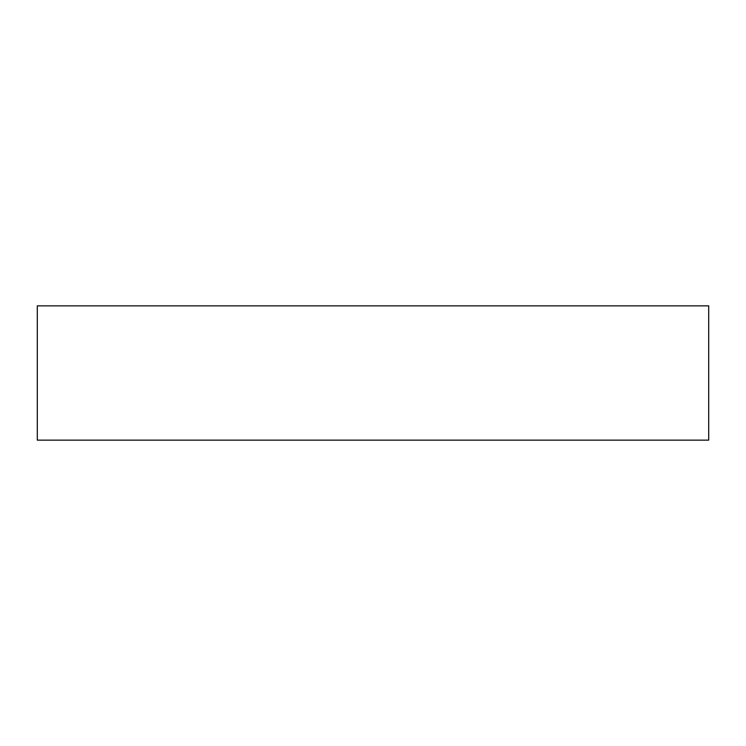 <?xml version="1.0" encoding="UTF-8"?>
<svg xmlns="http://www.w3.org/2000/svg" width="746" height="746" viewBox="0 0 746 746"><rect width="100%" height="100%" fill="white"/><g stroke="black" fill="none" stroke-linecap="round" stroke-linejoin="round"><path stroke-width="1.12" d="M37.3 305.86L37.3 440.14L37.3 305.86L708.7 305.86L708.7 440.14L37.3 440.14L708.7 440.14L708.7 305.86L37.3 305.86"/></g></svg>
